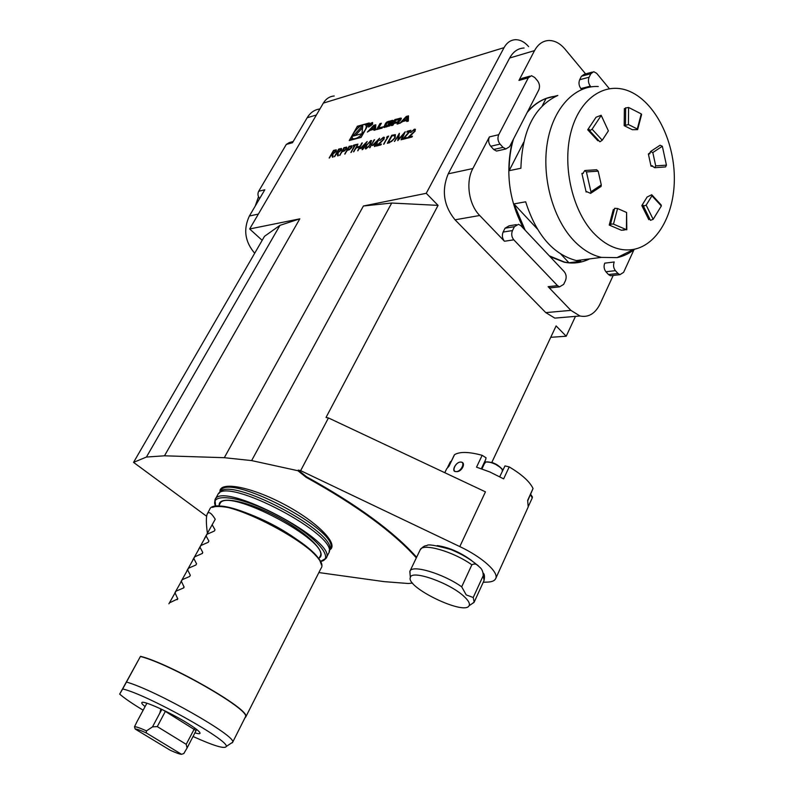 <?xml version="1.0" encoding="UTF-8"?>
<svg xmlns="http://www.w3.org/2000/svg" width="794" height="794" viewBox="0 0 794 794"><rect width="100%" height="100%" fill="white"/><g stroke="black" fill="none" stroke-linecap="round" stroke-linejoin="round"><path stroke-width="1.19" d="M334.353 156.706L338.74 149.044L341.539 148.498L341.46 150.086L338.065 152.736L338.323 155.703L337.629 155.882L337.381 152.905L334.353 156.706M344.725 154.076L349.122 146.344L351.921 145.798L351.831 147.416L349.449 149.709L347.315 150.364L344.725 154.076M353.489 151.853L357.905 144.061L356.665 147.108L359.96 146.265L362.342 142.91L357.925 150.731L359.503 147.059L356.218 147.912L353.489 151.853M366.054 148.845L365.409 148.855L366.203 145.262L371.384 140.548L370.639 144.121L366.054 148.845M372.317 145.51L379.582 138.255L376.515 143.744L377.279 143.545L376.822 144.369L375.026 146.394L374.431 146.543L375.463 144.716L372.317 145.51M386.569 137.312L388.663 136.072L383.601 144.22L387.601 137.044L386.569 137.312M394.608 141.431L399.362 133.293L398.638 139.158L405.248 131.764L401.704 139.625L401.079 139.784L403.63 134.126L397.764 140.627L398.489 135.446L394.608 141.431M413.853 130.067L410.548 132.529L414.339 129.224L415.163 129.194L415.153 131.089L409.148 137.025L412.433 136.181L411.977 137.025L407.173 138.245L414.478 131.318L414.438 130.057L413.853 130.067M373.984 130.295L375.502 129.888L375.81 124.777L373.716 125.353L367.384 132.062L370.173 130.295L374.053 129.253L373.984 130.295M372.555 124.261L372.604 122.465C369.716 123.417 368.386 124.956 368.634 127.109L372.555 124.261M378.718 128.003L381.388 123.259L379.939 123.656L376.604 129.591L382.073 128.122L382.748 126.921L378.718 128.003L379.502 128.807M392.951 120.271L387.035 121.889L385.626 123.229L383.77 127.427L389.824 125.869L392.345 122.554L388.564 123.576L388.077 124.44L390.112 124.301L385.805 126.097L386.757 123.437L387.8 122.524L392.881 121.581L393.288 120.628M401.049 118.058L394.826 119.586L391.472 125.601L392.961 125.204L393.884 123.536L397.377 122.594L397.099 124.092L398.598 123.685L399.114 121.849L398.062 121.919L400.662 119.963L401.397 118.425M408.503 115.855L406.28 116.46L399.739 123.378L402.667 121.542L406.776 120.44L406.736 121.502L408.354 121.065L408.503 115.855M363.414 205.993L391.71 203.036L438.06 205.378L426.239 193.309L363.414 205.993L224.315 457.691L164.487 455.806L299.814 218.836L249.653 228.97L323.337 103.121C326.016 98.734 329.649 96.362 334.214 95.995M426.239 193.309L504.061 47.64L323.337 103.121M361.111 137.392L369.289 122.951L357.389 126.236L349.251 140.538L361.111 137.392M409.456 131.387L406.796 132.072L407.253 131.248L410.935 130.285L403.977 138.335L406.826 137.61L406.359 138.444L402.508 139.426L409.456 131.387L402.975 139.307M389.447 142.741L387.333 143.277L391.789 135.258L395.362 134.682L395.114 137.928L389.447 142.741M382.897 138.096L379.721 140.478L383.383 137.273L384.137 137.243L384.088 139.109L378.272 144.865L381.388 144.081L380.931 144.895L376.396 146.046L383.452 139.327L383.433 138.077L382.897 138.096M369.607 147.773L374.629 139.714L369.607 147.773M360.029 148.647L367.185 141.481L364.128 146.91L364.883 146.721L362.65 149.53L362.074 149.679L363.096 147.863L360.029 148.647M354.511 145.62L353.122 145.987L353.578 145.183L356.923 144.319L355.077 145.471L351.127 152.458L354.511 145.62L350.898 152.517M339.594 155.386L343.981 147.674L346.75 147.138L346.65 148.746L344.288 151.029L342.184 151.674L339.594 155.386M329.163 158.026L333.54 150.394L336.309 149.858L336.229 151.436L332.865 154.066L333.093 157.033L332.408 157.202L331.733 154.354L329.163 158.026M504.061 47.64C506.87 42.598 510.681 39.958 515.485 39.7C520.199 39.67 524.556 41.953 528.536 46.518L528.635 46.638M584.761 260.938L586.002 259.36M438.06 205.378L326.006 417.495L328.448 417.942L300.648 470.644L459.795 546.59C482.305 557.16 499.168 572.464 495.684 578.618C494.652 580.761 491.952 581.913 487.585 582.091L483.248 582.25M550.738 337.311L566.211 336.229L556.108 325.917L491.823 462.406M566.211 336.229L575.471 316.369M249.653 228.97L262.179 240.334M318.88 572.563L384.227 581.645L408.235 583.501L412.562 583.114M206.609 516.259L133.551 462.376L264.501 236.314L279.974 225.337L146.424 457.046L164.487 455.806M279.974 225.337L299.814 218.836M133.551 462.376L146.424 457.046M391.71 203.036L251.629 460.589L224.315 457.691M297.899 470.713L298.216 470.108L306.524 476.757L306.206 477.353L297.899 470.713L251.629 460.589M298.216 470.108L300.648 470.644M483.228 575.67C483.169 571.551 481.809 568.603 479.169 566.797C476.986 563.968 474.554 563.313 471.854 564.832L461.691 586.816L466.227 594.914L473.224 597.505L483.228 575.67L484.072 580.444C484.806 576.722 484.558 574.28 483.328 573.149M464.301 596.701C450.248 583.034 411.441 569.367 410.369 577.427C405.446 587.223 464.49 615.757 469.085 605.723C470.167 603.718 468.579 600.711 464.301 596.701M410.091 574.399L409.932 571.204C411.868 564.326 442.983 573.506 461.691 586.816M473.224 597.505L474.167 602.12L471.606 604.026M437.276 545.597C448.818 547.284 460.262 552.257 471.606 560.524M495.684 578.618L528.199 506.979L527.663 500.349L533.052 488.499L527.792 500.657M499.754 476.708L504.974 465.909L509.202 466.912C521.777 474.395 529.727 481.591 533.052 488.499M509.202 466.912L503.644 478.861L489.749 471.924L476.529 467.17L482.157 455.319L486.057 457.791L485.63 459.498M454.317 455.131L454.545 454.684C459.756 451.518 468.956 451.726 482.157 455.319M454.545 454.684L448.947 466.267L446.704 468.718L444.779 472.698M456.143 471.576C450.664 472.152 455.736 461.651 460.699 462.088C466.793 461.939 461.741 472.569 456.143 471.576C460.986 471.993 465.77 461.989 460.699 462.088C455.885 461.711 451.111 471.616 456.143 471.576M502.92 469.919L502.384 469.939M485.72 462.138L485.094 461.264M528.516 506.056L532.228 498.007L530.561 494.583M489.749 471.924L490.702 472.341M485.521 462.237L485.025 460.907M328.448 417.942L485.452 491.843L459.795 546.59M306.524 476.757C356.933 504.676 393.626 531.504 416.622 557.259M306.206 477.353C356.625 505.272 393.338 532.109 416.344 557.845M329.589 550.034L330.473 549.369C338.224 543.136 316.171 521.142 283.686 504.101C251.281 486.93 220.682 481.154 219.908 491.079L219.869 492.181M181.528 754.3C179.91 754.27 176.159 752.92 170.263 750.27L135.178 729.041C136.538 728.932 140.22 730.202 146.205 732.872L146.493 730.877L152.508 726.867L157.281 726.599L186.213 744.335L187.076 747.998L183.811 753.556L181.528 754.3L146.205 732.872M194.778 728.038L186.213 744.335M196.654 729.448L194.143 734.351L196.614 729.418M165.48 711.136L157.281 726.599M137.025 721.627L134.494 726.738C135.903 726.56 139.903 727.939 146.493 730.877M134.494 726.738L135.178 729.041M146.9 703.216L144.29 708.079M194.143 734.351L187.076 747.998M161.916 709.419L159.842 713.062L160.884 708.933M152.508 726.867L159.842 713.062M145.094 706.581C142.483 704.516 141.401 703.186 141.838 702.601C142.652 699.951 171.028 712.784 188.257 723.701C196.197 728.713 200.128 731.909 200.048 733.289C199.81 733.984 198.093 733.835 194.897 732.842M143.148 710.193C132.37 703.683 124.539 698.323 119.676 694.115L122.673 688.964C146.622 694.303 229.923 740.742 226.211 746.509C224.851 749.189 213.794 745.854 193.041 736.495M122.673 688.964L126.474 682.046C156.09 690.433 236.701 736.266 232.702 742.182L245.604 716.545C249.048 709.161 169.995 663.814 140.409 656.489L119.676 694.115M232.602 742.579L230.994 743.313M126.474 682.046L140.409 656.489M207.403 533.181C206.023 523.137 206.003 516.636 207.363 513.678C208.862 511.286 211.492 513.142 215.243 519.236L204.495 538.511L215.243 519.236M212.206 524.794L215.015 529.836L214.311 531.047M207.036 534.273L198.659 549.22L207.036 534.273L214.37 531.017L215.015 529.836M206.122 535.96L208.901 541.081L208.187 542.302M200.922 545.508L192.773 559.998L200.922 545.508L208.256 542.272L208.901 541.081M199.999 547.195L202.748 552.396L202.41 553.418L194.758 556.802L186.858 570.846L194.758 556.802M193.825 558.51L196.555 563.79L195.83 565.03M188.555 568.186L180.913 581.764L188.555 568.186L195.9 565.01L196.555 563.79M187.622 569.894L190.322 575.263L189.657 576.484L182.312 579.64L174.918 592.751L182.312 579.64M181.369 581.357L184.109 587.103L183.374 588.046L176.02 591.163L168.894 603.807L176.02 591.163M175.077 592.9L177.767 598.884L169.688 602.775M140.508 656.301C170.303 663.744 249.276 709.082 245.822 716.466L245.257 717.587M214.608 503.168L215.025 499.694L217.814 494.642C225.099 475.338 340.527 536.198 328.716 553.11L326.116 558.271L323.495 560.574M219.114 493.302L219.452 492.945C226.756 473.77 340.884 533.945 329.182 550.798L329.083 551.284M585.039 260.849L586.23 259.33M524.09 48.007C518.025 48.275 513.222 51.61 509.659 58.022L448.233 173.826C441.385 190.431 443.657 205.765 455.041 219.809L479.705 215.492L504.458 241.247C502.245 238.468 501.798 235.401 503.128 232.047L505.053 228.206L509.123 225.804L516.279 224.642M503.128 232.047L512.487 230.568L514.413 226.697L505.053 228.206M512.487 230.568C511.157 233.952 511.594 237.039 513.817 239.838L557.537 285.642L559.522 286.852L563.651 284.411L565.467 280.6C566.698 277.295 566.281 274.307 564.206 271.647L520.864 225.675L518.492 224.285L514.413 226.697M479.705 215.492C468.788 204.624 465.443 181.975 472.857 168.536L489.402 136.915L498.721 134.702C497.372 138.027 497.818 141.163 500.071 144.121L490.742 146.255C488.499 143.337 488.052 140.22 489.402 136.915M498.612 150.602L496.548 151.059L493.709 149.49L503.039 147.376L500.071 144.121M493.709 149.49L490.742 146.255M498.721 134.702L528.318 77.832L531.494 75.708L534.64 77.425L537.488 80.73C539.632 83.678 540.059 86.754 538.779 89.95L509.579 146.672L505.887 148.964L503.039 147.376M509.659 58.022L534.541 50.617L518.948 80.432L522.124 78.308L529.767 76.184M534.541 50.617C538.114 44.097 542.947 40.722 549.031 40.484C554.827 40.544 560.167 43.422 565.03 49.139L585.595 73.882M581.655 89.494L580.88 88.581C578.876 85.742 578.479 82.794 579.67 79.728L581.416 76.254L584.315 74.229L592.304 72.085M609.276 88.6L596.691 73.346L593.763 71.688L590.855 73.733L581.416 76.254M579.67 79.728L589.108 77.226L590.855 73.733M589.108 77.226C587.917 80.313 588.314 83.291 590.319 86.149L580.88 88.581M590.925 86.874L590.319 86.149M612.174 275.548L610.437 275.746L608.482 274.545L617.97 273.464L615.4 270.645L605.921 271.756C603.976 269.186 603.579 266.318 604.74 263.151L614.228 261.98C613.067 265.176 613.454 268.064 615.4 270.645M617.97 273.464L619.925 274.674L623.618 272.332L633.93 249.792M608.482 274.545L605.921 271.756M455.041 219.809L545.776 312.618L554.837 318.116L579.967 315.992C588.503 317.679 595.202 313.67 600.066 303.963L613.196 275.439M554.837 318.116L564.584 317.292M579.967 315.992L570.876 310.365L548.108 286.674L557.537 285.642M552.187 287.656L550.093 287.875L548.108 286.674M554.242 96.372C544.317 97.771 535.484 102.763 527.752 111.368M512.458 141.094C505.133 171.693 508.924 200.942 523.841 228.821M550.083 256.661L564.058 262.149C573.05 263.975 581.575 262.883 589.634 258.894M319.922 108.957C314.583 109.641 310.335 112.569 307.189 117.73L292.5 142.712L286.297 144.429L289.264 142.592L293.204 141.501M259.658 198.55C257.792 196.237 257.464 193.805 258.685 191.255L286.297 144.429M258.368 214.082L249.385 216.008L264.809 189.796L258.685 191.255M249.385 216.008C243.143 229.317 244.909 241.733 254.695 253.256M617.563 208.514L614.665 208.316L610.576 223.928L613.484 224.126L617.563 208.514L626.595 212.474L626.426 229.665L613.484 224.126M613.325 209.507L609.236 225.069L610.824 224.722L610.576 223.928M626.813 229.803L626.595 212.474M626.426 229.665L624.223 229.813M661.333 205.954L653.164 219.313L646.167 205.13L643.438 206.162L643.418 205.368L641.83 205.557L647.13 197.011L651.715 194.748L651.943 195.79L661.333 205.954L661.164 204.951L652.003 195.026M646.167 205.13L651.943 195.79M643.438 206.162L650.465 220.345L653.164 219.313M583.322 173.211L581.893 173.42L582.935 173.489L584.721 170.571L586.419 171.941L598.18 171.157L596.622 169.747L585.277 170.482M598.18 171.157L601.286 184.942L590.934 191.781L586.419 171.941M601.078 186.441L601.286 184.942M590.934 191.781L590.657 193.359L586.657 191.682M598.497 140.429L597.862 140.756L587.709 129.779L596.066 117.234L601.147 115.269L608.383 130.871L601.227 115.408M608.383 130.871L602.249 140.22L592.096 129.204L600.959 115.845M592.096 129.204L589.674 130.772L599.897 141.798L602.249 140.22M589.674 130.772L589.426 129.71M637.304 128.975L637.632 129.64L632.342 129.72L624.193 125.67L628.421 124.549L628.59 107.448L641.254 113.909L637.304 128.975L628.421 124.549M641.572 114.564L641.254 113.909M628.59 107.448L625.791 107.954M655.715 165.867L654.703 167.703L651.656 165.767L651.03 166.174L648.37 153.996L649.8 153.798L650.494 151.585L652.817 152.547L662.345 146.255L666.434 165.162L655.715 165.867L652.817 152.547M654.703 167.703L665.561 166.929L666.434 165.162M662.345 146.255L660.112 145.223L650.703 151.426M621.424 230.22L624.213 230.081M609.236 225.069L621.424 230.26M648.827 219.68L641.83 205.557M586.895 191.632L586.309 191.87M581.893 173.42L586.141 192.049M587.709 129.779L589.178 129.422M624.193 125.67L624.362 108.629L625.612 108.411M648.37 153.996L650.167 152.637M652.916 166.194L651.03 166.174M593.029 232.453C605.961 246.19 619.558 251.827 633.801 249.356C657.998 244.671 675.069 212.861 674.324 176.447C673.719 140.042 655.368 103.339 630.883 91.935C607.102 80.621 580.801 96.531 571.432 130.325C561.884 163.971 571.65 209.13 593.029 232.453M525.191 230.25L513.916 203.909L537.191 228.801M560.832 254.09L568.951 262.774L564.524 262.089L549.339 255.867M579.749 260.154L580.791 261.276L568.951 262.774M513.916 203.909L525.658 201.805C536.268 234.835 553.17 254.427 576.365 260.581L580.791 261.276M527.206 112.43C532.754 105.85 539.027 101.205 546.034 98.486L542.282 105.84M523.633 142.334L509.162 170.68C509.123 159.515 510.542 149.024 513.43 139.198M546.034 98.486L557.825 95.449C534.471 106.307 522.164 130.573 520.894 168.249L509.162 170.68M634.714 249.167C629.285 253.524 623.389 256.343 617.017 257.623L601.445 257.385C591.371 255.132 581.942 249.296 573.149 239.887C552.594 217.705 541.538 176.725 547.394 142.394C553.18 108.014 574.777 85.216 598.269 86.516M255.231 206.073L258.487 196.753M359.235 126.931L357.786 128.132M352.357 137.68L350.988 140.072M358.322 127.189L357.389 126.236M368.476 124.4L365.766 125.134M367.096 126.822L366.113 125.7M353.856 139.317L353.33 138.781C357.121 138.89 361.022 136.032 365.032 130.206C366.58 127.298 366.639 125.492 365.21 124.777C360.764 122.663 348.308 137.342 353.33 138.781L353.687 139.357M360.119 137.65L361.697 136.36M352.973 136.111L361.965 133.7L362.798 125.502L352.973 136.111M362.58 127.705L355.384 135.466M406.875 117.085L406.796 119.616L403.699 120.45L406.875 117.085L407.828 118.088L407.749 120.619L406.796 119.616M404.315 121.095L403.699 120.45M407.57 121.274L406.776 120.44M408.473 117.125L407.233 117.462L406.28 116.46M407.749 120.619L407.104 120.787M399.005 122.871L398.092 121.909M398.628 123.626L397.715 122.703M394.658 122.564L394.161 123.467M395.62 120.42L394.826 119.586M401.119 119.15L399.491 119.566L400.315 120.43M398.012 121.462L399.134 119.437L395.64 120.39L394.509 122.415L398.26 121.73M395.243 123.169L394.509 122.415M397.784 122.772L398.657 122.544M391.174 124.638L390.38 123.814M389.12 124.162L388.564 123.576M391.521 124.023L390.767 124.221M385.527 126.077L384.802 127.368M393.01 121.353L391.412 121.76M378.887 128.171L378.361 129.114M380.713 124.45L379.939 123.656M372.188 124.36L372.227 122.911C369.885 123.675 368.813 124.926 369.012 126.663L372.188 124.36M371.85 123.824L371.939 123.209L370.729 123.477L369.131 126.296L370.391 124.896L370.848 125.829L371.85 123.824M370.788 123.745L371.562 123.566L370.262 124.658L370.788 123.745M374.837 130.067L374.053 129.253M375.741 126.028L374.619 126.355M374.659 126.315L373.716 125.353M374.252 125.968L374.103 128.449L371.175 129.233L374.252 125.968L375.195 126.941L375.036 129.412L374.103 128.449M371.781 129.859L371.175 129.233M375.036 129.412L374.381 129.591M410.925 132.439L414.339 129.224M414.537 129.432L415.451 129.452M412.275 136.479L409.148 137.025M407.769 138.087L411.768 134.166M411.957 134.365L414.478 131.318M414.676 131.526L414.676 130.276M407.143 131.983L407.253 131.248M407.441 131.447L410.657 130.613M406.667 137.898L403.977 138.335M394.37 141.491L399.382 133.759M404.94 132.459L398.638 139.158M401.397 139.704L403.63 134.126M398.012 140.478L398.489 135.446M387.69 143.188L391.789 135.258M391.988 135.456L395.174 134.633M394.687 138.285L394.658 135.536L391.948 135.923L388.405 142.295L391.442 141.59L394.687 138.285L394.985 135.814M391.442 141.59L394.499 138.077M388.405 142.295L391.243 141.392M387.055 137.193L387.412 136.399M387.611 136.598L388.504 136.36M383.959 144.131L387.601 137.044M380.098 140.389L383.383 137.273M383.571 137.471L384.405 137.481M381.229 144.359L378.272 144.865M376.961 145.907L380.822 142.096M381.011 142.295L383.452 139.327M383.641 139.526L383.661 138.285M372.833 145.381L379.195 138.95M377.12 143.833L376.515 143.744M374.778 146.453L375.463 144.716M373.944 144.399L376.108 144.091L377.845 140.459L373.944 144.399L375.909 143.903L377.845 140.459M369.954 147.684L374.043 139.873M365.319 148.815L366.203 145.262M366.391 145.451L370.709 140.568M370.897 140.756L371.671 140.786M366.044 148.012L366.719 148.22L368.882 146.513L370.957 141.58M370.272 141.362L366.788 145.113L366.084 148.031L368.694 146.314L370.054 144.27L370.272 141.362M360.536 148.518L366.798 142.166M364.724 146.999L364.128 146.91M362.421 149.59L363.096 147.863M361.617 147.555L363.741 147.257L365.468 143.654L361.617 147.555L363.553 147.059L365.468 143.654M353.836 151.763L357.905 144.061M359.96 146.265L356.665 147.108M360.148 146.453L361.766 143.059M357.697 150.791L359.503 147.059M353.469 145.888L353.578 145.183M353.767 145.381L356.764 144.597M345.072 153.996L349.122 146.344M349.31 146.533L351.732 145.768M351.444 147.753L351.295 146.592L349.231 146.989L347.772 149.57L349.052 149.49L351.444 147.753L351.454 146.771M349.052 149.49L351.256 147.565M347.772 149.57L348.864 149.302M339.941 155.296L343.981 147.674M344.169 147.863L346.561 147.108M346.283 149.083L346.134 147.922L344.09 148.319L342.631 150.89L346.283 149.083L346.293 148.111M343.901 150.81L346.095 148.895M342.631 150.89L343.713 150.622M334.701 156.626L338.74 149.044M338.929 149.232L341.321 148.458M337.797 155.832L337.381 152.905M341.092 150.413L340.924 149.272L338.839 149.679L337.381 152.24L341.092 150.413L341.092 149.461M337.381 152.24L340.904 150.225M329.51 157.937L333.54 150.394M333.728 150.582L336.09 149.818M332.587 157.162L332.18 154.244M335.862 151.763L335.703 150.632L333.639 151.029L332.19 153.57L335.862 151.763L335.872 150.81M332.19 153.57L335.673 151.575M409.932 571.204L420.175 549.865C422.269 542.669 453.344 551.443 471.854 564.832M451.339 461.145L450.248 461.939L447.627 467.368M484.737 463.021C486.841 463.19 480.648 460.709 493.034 462.813C507.962 471.646 500.706 470.068 502.443 470.951C503.733 466.832 486.077 458.932 484.737 463.021L481.948 468.907M530.65 494.384L531.95 496.24M486.345 462.039C492.806 461.88 498.046 464.331 502.056 469.403M163.008 709.945L196.019 730.579M202.748 552.396L202.033 553.626M190.322 575.263L189.587 576.513M184.039 586.816L183.295 588.076M177.717 598.448L176.973 599.718M207.363 513.678L209.576 509.639C215.442 490.116 333.788 552.515 320.994 568.375L245.683 717.101M213.854 506.969C231.084 498.87 317.729 544.555 320.776 563.343M218.578 506.324L219.938 503.833C225.506 485.908 331.574 541.826 319.932 556.554L318.642 559.085M219.194 505.183C218.29 495.168 247.857 500.905 278.763 517.638C309.759 534.243 328.795 554.649 318.205 558.46M215.7 506.512C208.326 491.903 240.552 495.784 277.692 515.485C314.93 534.997 336.338 559.393 320.111 561.557M215.64 506.522L215.025 499.694C221.169 479.705 339.147 541.905 326.116 558.271L320.141 561.616M219.432 492.975L220.414 491.178C226.747 470.961 343.197 532.357 330.106 549.001L330.473 549.369M513.817 239.838L504.458 241.247M448.233 173.826L472.857 168.536M528.318 77.832L518.948 80.432M545.776 312.618L570.876 310.365M316.389 114.991L307.189 117.73M398.201 123.795L397.605 123.169M400.533 119.279L399.581 118.286M399.61 121.105L399.074 120.539M400.057 120.738L399.362 120.013M386.589 126.911L385.805 126.097M389.725 125.918L389.06 125.224M390.847 125.065L390.112 124.301M384.624 127.397L383.78 126.524M386.41 124.043L385.626 123.229M387.69 122.564L387.035 121.889M389.477 122.068L388.693 121.264M392.454 121.482L391.511 120.49M469.085 605.723L474.018 602.398M410.369 577.427L409.813 571.491M420.175 549.865C422.547 546.887 424.8 545.478 426.904 545.657C427.49 543.95 435.44 545.23 450.774 549.498C461.691 554.033 470.584 559.274 477.442 565.219L478.057 565.814M474.167 602.12L484.072 580.444M448.818 466.346L454.367 454.873M485.819 459.24L481.343 468.698M451.389 461.026L450.248 461.939M532.228 498.007C531.811 496.061 533.836 498.989 530.67 494.334M136.608 722.401L144.965 706.819M226.211 746.509L232.702 742.182M184.109 587.103L183.632 587.907M177.767 598.884L177.449 599.43M212.395 507.406L215.065 506.612C219.243 506.185 224.871 506.741 231.957 508.289C243.698 511.495 256.194 516.408 269.444 523.018C301.988 539.364 322.93 560.217 321.242 564.802M319.476 557.448L319.932 556.554M219.938 503.833L219.452 504.716M329.173 550.837L330.106 549.001M220.414 491.178L219.908 491.079M619.925 274.674L610.437 275.746M559.522 286.852L550.093 287.875M496.548 151.059L505.887 148.964M601.088 186.441L590.657 193.359M637.632 129.64L641.582 114.564M625.474 124.847L625.642 107.766M622.516 230.062L625.92 229.565M651.656 165.767L652.331 165.787M633.801 249.356L617.017 257.623M601.445 257.385L576.365 260.581M399.015 122.911L398.062 121.919M386.41 126.961L385.576 126.097"/></g></svg>
